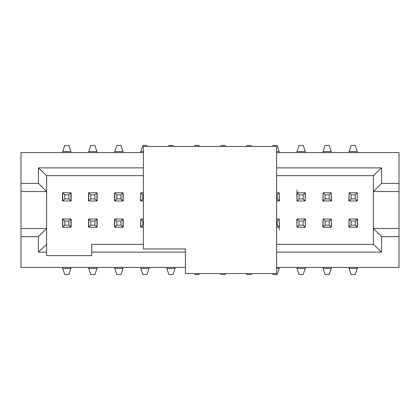 <?xml version="1.0" encoding="UTF-8"?>
<svg xmlns="http://www.w3.org/2000/svg" width="420" height="420" viewBox="0 0 420 420"><rect width="100%" height="100%" fill="white"/><g stroke="black" fill="none" stroke-linecap="round" stroke-linejoin="round"><path stroke-width="0.63" d="M279.185 151.578L279.185 152.602L279.185 151.578L276.623 151.578L279.185 151.578L277.137 145.43L279.185 151.578M279.185 267.398L279.185 268.422L277.137 274.57L273.037 274.57L277.137 274.57L279.185 268.422L279.185 267.398M297.019 268.422L297.019 267.398L297.019 268.422L305.219 268.422L305.219 267.398L305.219 268.422L297.019 268.422L299.066 274.57L297.019 268.422M297.019 152.602L297.019 151.578L299.066 145.43L303.167 145.43L299.066 145.43L297.019 151.578L297.019 152.602M273.037 145.43L277.137 145.43L273.037 145.43L272.695 146.454L273.037 145.43M276.623 268.422L279.185 268.422L276.623 268.422M279.185 229.987L279.185 227.22L276.623 227.22L279.185 227.22L279.185 219.02L279.185 227.22L277.137 225.167L279.185 227.22M272.695 273.546L273.037 274.57L272.695 273.546M305.219 152.602L305.219 151.578L297.019 151.578L305.219 151.578L303.167 145.43L305.219 151.578L305.219 152.602M297.019 190.013L297.019 200.981L297.019 192.78L305.219 192.78L305.219 200.981L297.019 200.981L299.066 198.933L299.066 194.833L297.019 192.78L299.066 194.833L299.066 198.933L297.019 200.981L305.219 200.981L305.219 192.78L303.167 194.833L303.167 198.933L305.219 200.981L303.167 198.933L299.066 198.933L303.167 198.933L303.167 194.833L299.066 194.833L303.167 194.833L305.219 192.78L297.019 192.78M303.167 274.57L299.066 274.57L303.167 274.57L305.219 268.422L303.167 274.57M21 217.297L21 152.602L143.378 152.602L21 152.602L21 267.398L185.404 267.398L21 267.398M21 202.697L21 152.602M21 217.187L21 214.064M21 210.005L21 209.591M21 207.029L21 203.406M122.981 151.578L122.981 152.602L122.981 151.578L114.786 151.578L114.786 152.602L114.786 151.578L116.834 145.43L120.934 145.43L122.981 151.578L120.934 145.43L116.834 145.43L114.786 151.578L122.981 151.578M140.816 152.602L140.816 151.578L140.816 152.602M175.051 267.398L175.051 268.422L175.051 267.398M166.85 268.422L166.85 267.398L166.85 268.422L175.051 268.422L172.998 274.57L175.051 268.422L166.85 268.422L168.903 274.57L166.85 268.422M149.016 267.398L149.016 268.422L149.016 267.398M140.816 268.422L140.816 267.398L140.816 268.422L149.016 268.422L146.969 274.57L149.016 268.422L140.816 268.422L142.868 274.57L140.816 268.422M122.981 267.398L122.981 268.422L122.981 267.398M114.786 268.422L114.786 267.398L114.786 268.422L122.981 268.422L120.934 274.57L122.981 268.422L114.786 268.422L116.834 274.57L114.786 268.422M88.751 268.422L88.751 267.398L88.751 268.422L96.952 268.422L96.952 267.398L96.952 268.422L94.899 274.57L90.799 274.57L88.751 268.422L90.799 274.57L94.899 274.57L96.952 268.422L88.751 268.422M70.917 267.398L70.917 268.422L70.917 267.398M70.917 151.578L70.917 152.602L70.917 151.578L62.716 151.578L62.716 152.602L62.716 151.578L64.764 145.43L68.864 145.43L70.917 151.578L68.864 145.43L64.764 145.43L62.716 151.578L70.917 151.578M88.751 152.602L88.751 151.578L88.751 152.602M96.952 151.578L96.952 152.602L96.952 151.578L88.751 151.578L90.799 145.43L88.751 151.578L96.952 151.578L94.899 145.43L96.952 151.578M331.249 151.578L331.249 152.602L331.249 151.578L323.054 151.578L323.054 152.602L323.054 151.578L325.101 145.43L329.201 145.43L331.249 151.578L329.201 145.43L325.101 145.43L323.054 151.578L331.249 151.578M349.083 152.602L349.083 151.578L349.083 152.602M349.083 268.422L349.083 267.398L349.083 268.422L357.284 268.422L357.284 267.398L357.284 268.422L355.236 274.57L351.136 274.57L349.083 268.422L351.136 274.57L355.236 274.57L357.284 268.422L349.083 268.422M323.054 268.422L323.054 267.398L323.054 268.422L331.249 268.422L331.249 267.398L331.249 268.422L329.201 274.57L325.101 274.57L323.054 268.422L325.101 274.57L329.201 274.57L331.249 268.422L323.054 268.422M146.969 145.43L147.31 146.454L146.969 145.43L142.868 145.43L146.969 145.43M143.378 151.578L140.816 151.578L142.868 145.43L140.816 151.578L143.378 151.578M172.998 145.43L173.345 146.454L172.998 145.43L168.903 145.43L172.998 145.43M168.556 146.454L168.903 145.43L168.556 146.454M199.033 145.43L199.374 146.454L199.033 145.43L194.933 145.43L199.033 145.43M194.591 146.454L194.933 145.43L194.591 146.454M225.067 145.43L225.409 146.454L225.067 145.43L220.967 145.43L225.067 145.43M220.626 146.454L220.967 145.43L220.626 146.454M251.102 145.43L251.444 146.454L251.102 145.43L247.002 145.43L251.102 145.43M246.661 146.454L247.002 145.43L246.661 146.454M251.444 273.546L251.102 274.57L251.444 273.546M247.002 274.57L246.661 273.546L247.002 274.57L251.102 274.57L247.002 274.57M225.409 273.546L225.067 274.57L225.409 273.546M220.967 274.57L220.626 273.546L220.967 274.57L225.067 274.57L220.967 274.57M199.374 273.546L199.033 274.57L199.374 273.546M194.933 274.57L194.591 273.546L194.933 274.57L199.033 274.57L194.933 274.57M62.716 268.422L62.716 267.398L62.716 268.422L70.917 268.422L68.864 274.57L70.917 268.422L62.716 268.422L64.764 274.57L62.716 268.422M357.284 151.578L357.284 152.602L357.284 151.578L349.083 151.578L351.136 145.43L349.083 151.578L357.284 151.578L355.236 145.43L357.284 151.578M168.903 274.57L172.998 274.57L168.903 274.57M142.868 274.57L146.969 274.57L142.868 274.57M116.834 274.57L120.934 274.57L116.834 274.57M64.764 274.57L68.864 274.57L64.764 274.57M94.899 145.43L90.799 145.43L94.899 145.43M355.236 145.43L351.136 145.43L355.236 145.43M399 267.398L276.623 267.398L399 267.398L399 236.649L399 267.398M276.623 152.602L399 152.602L399 236.649L381.575 236.649L381.575 252.126L276.623 252.126L381.575 252.126L381.575 236.649L399 236.649L399 152.602L276.623 152.602M357.284 226.91L357.284 219.02L355.236 221.067L355.236 225.167L357.284 227.22L349.083 227.22L349.083 219.02L357.284 219.02L349.083 219.02L349.083 227.22L351.136 225.167L351.136 221.067L349.083 219.02L351.136 221.067L355.236 221.067L357.284 219.02M357.284 200.981L355.236 198.933L351.136 198.933L349.083 200.981L351.136 198.933L351.136 194.833L349.083 192.78L349.083 200.981L357.284 200.981L357.284 192.78L355.236 194.833L355.236 198.933L357.284 200.981L349.083 200.981L349.083 192.78L357.284 192.78L357.284 200.876M185.404 252.126L91.723 252.126L91.723 255.612L46.625 255.612L46.625 252.126L38.425 252.126L38.425 236.649L21 236.649L38.425 236.649L46.625 228.448L21 228.448L46.625 228.448L46.625 191.552L21 191.552L46.625 191.552L38.425 183.351L21 183.351L38.425 183.351L38.425 167.874L143.378 167.874L38.425 167.874L38.425 183.351L46.625 191.552L46.625 255.612L91.723 255.612L91.723 252.126L185.404 252.126M276.623 167.874L381.575 167.874L381.575 183.351L399 183.351L381.575 183.351L373.375 191.552L399 191.552L373.375 191.552L373.375 228.448L399 228.448L373.375 228.448L381.575 236.649L373.375 228.448L373.375 244.335L381.575 252.126L373.375 244.335L276.623 244.335L373.375 244.335L373.375 191.552L381.575 183.351L381.575 167.874L276.623 167.874M114.786 227.22L114.786 219.02L114.786 227.22L116.834 225.167L116.834 221.067L114.786 219.02L122.981 219.02L122.981 227.22L114.786 227.22L122.981 227.22L122.981 219.02L120.934 221.067L120.934 225.167L122.981 227.22L120.934 225.167L116.834 225.167L114.786 227.22M114.786 200.981L114.786 192.78L114.786 200.981L116.834 198.933L116.834 194.833L114.786 192.78L122.981 192.78L122.981 200.981L114.786 200.981L122.981 200.981L122.981 192.78L120.934 194.833L120.934 198.933L122.981 200.981L120.934 198.933L116.834 198.933L114.786 200.981M70.917 219.02L70.917 227.22L70.917 219.02L68.864 221.067L68.864 225.167L70.917 227.22L62.716 227.22L62.716 219.02L70.917 219.02L62.716 219.02L62.716 227.22L64.764 225.167L64.764 221.067L62.716 219.02L64.764 221.067L68.864 221.067L70.917 219.02M62.716 200.981L62.716 192.78L62.716 200.981L64.764 198.933L64.764 194.833L62.716 192.78L70.917 192.78L70.917 200.981L62.716 200.981L70.917 200.981L70.917 192.78L68.864 194.833L68.864 198.933L70.917 200.981L68.864 198.933L64.764 198.933L62.716 200.981M88.751 200.981L88.751 192.78L88.751 200.981L90.799 198.933L90.799 194.833L88.751 192.78L96.952 192.78L96.952 200.981L88.751 200.981L96.952 200.981L96.952 192.78L94.899 194.833L94.899 198.933L96.952 200.981L94.899 198.933L90.799 198.933L88.751 200.981M88.751 227.22L88.751 219.02L88.751 227.22L90.799 225.167L90.799 221.067L88.751 219.02L96.952 219.02L96.952 227.22L88.751 227.22L96.952 227.22L96.952 219.02L94.899 221.067L94.899 225.167L96.952 227.22L94.899 225.167L90.799 225.167L88.751 227.22M140.816 227.22L140.816 219.02L140.816 227.22L142.868 225.167L142.868 221.067L140.816 219.02L143.378 219.02L140.816 219.02L142.868 221.067L142.868 225.167L140.816 227.22L143.378 227.22L140.816 227.22M140.816 200.981L140.816 192.78L140.816 200.981L142.868 198.933L142.868 194.833L140.816 192.78L143.378 192.78L140.816 192.78L142.868 194.833L142.868 198.933L140.816 200.981L143.378 200.981L140.816 200.981M279.185 192.78L279.185 200.981L276.623 200.981L279.185 200.981L279.185 192.78L277.137 194.833L277.137 198.933L279.185 200.981L277.137 198.933L276.623 198.933L277.137 198.933L277.137 194.833L276.623 194.833L277.137 194.833L279.185 192.78L276.623 192.78L279.185 192.78M323.054 200.981L323.054 192.78L323.054 200.981L325.101 198.933L325.101 194.833L323.054 192.78L331.249 192.78L331.249 200.981L323.054 200.981L331.249 200.981L331.249 192.78L329.201 194.833L329.201 198.933L331.249 200.981L329.201 198.933L325.101 198.933L323.054 200.981M331.249 219.02L331.249 227.22L331.249 219.02L329.201 221.067L329.201 225.167L331.249 227.22L323.054 227.22L323.054 219.02L331.249 219.02L323.054 219.02L323.054 227.22L325.101 225.167L325.101 221.067L323.054 219.02L325.101 221.067L329.201 221.067L331.249 219.02M297.019 227.22L297.019 219.02L297.019 227.22L299.066 225.167L299.066 221.067L297.019 219.02L305.219 219.02L305.219 227.22L297.019 227.22L305.219 227.22L305.219 219.02L303.167 221.067L303.167 225.167L305.219 227.22L303.167 225.167L299.066 225.167L297.019 227.22M71.122 226.91L71.122 219.125L71.122 226.91M62.512 219.125L62.512 226.91L62.512 219.125M71.122 200.876L71.122 193.09L71.122 200.876M62.512 193.09L62.512 200.876L62.512 193.09M88.547 219.125L88.547 226.91L88.547 219.125M97.157 226.91L97.157 219.125L97.157 226.91M88.547 193.09L88.547 200.876L88.547 193.09M97.157 200.876L97.157 193.09L97.157 200.876M140.816 219.125L140.611 226.91L140.816 219.125M140.816 193.09L140.611 200.876L140.816 193.09M123.186 200.876L123.186 193.09L122.981 200.876M114.786 193.09L114.581 200.876L114.581 193.09M123.186 226.91L123.186 219.125L122.981 226.91M114.786 219.125L114.581 226.91L114.581 219.125M279.389 200.876L279.185 193.09L279.389 200.876M279.389 226.91L279.185 219.125L279.389 226.91M331.459 226.91L331.249 219.125L331.459 226.91M323.054 219.125L322.849 226.91L323.054 219.125M349.083 219.125L348.878 226.91L349.083 219.125M331.459 200.876L331.249 193.09L331.459 200.876M323.054 193.09L322.849 200.876L323.054 193.09M349.083 193.09L348.878 200.876L349.083 193.09M296.814 219.125L297.019 226.91L296.814 219.125M305.219 226.91L305.424 219.125L305.219 226.91M296.814 193.09L297.019 200.876L296.814 193.09M305.219 200.876L305.424 193.09L305.219 200.876M143.378 244.335L91.723 244.335L91.723 252.126L91.723 244.335L143.378 244.335M46.625 175.665L46.625 191.552L46.625 175.665L38.425 167.874L46.625 175.665L143.378 175.665L46.625 175.665M46.625 252.126L46.625 244.335L38.425 252.126L46.625 252.126M46.625 228.448L38.425 236.649L38.425 252.126L46.625 244.335L46.625 228.448M276.623 175.665L373.375 175.665L381.575 167.874L373.375 175.665L373.375 191.552L373.375 175.665L276.623 175.665M357.488 219.125L357.488 226.91M276.623 219.02L279.185 219.02L277.137 221.067L277.137 225.167L276.623 225.167L277.137 225.167L277.137 221.067L276.623 221.067L277.137 221.067L279.185 219.02L276.623 219.02M120.934 225.167L120.934 221.067L116.834 221.067L116.834 225.167L120.934 225.167M120.934 221.067L122.981 219.02L114.786 219.02L116.834 221.067L120.934 221.067M120.934 198.933L120.934 194.833L116.834 194.833L116.834 198.933L120.934 198.933M122.981 192.78L114.786 192.78L116.834 194.833L120.934 194.833L122.981 192.78M68.864 225.167L68.864 221.067L64.764 221.067L64.764 225.167L68.864 225.167L64.764 225.167L62.716 227.22L70.917 227.22L68.864 225.167M64.764 194.833L64.764 198.933L68.864 198.933L68.864 194.833L64.764 194.833L68.864 194.833L70.917 192.78L62.716 192.78L64.764 194.833M90.799 194.833L90.799 198.933L94.899 198.933L94.899 194.833L90.799 194.833L94.899 194.833L96.952 192.78L88.751 192.78L90.799 194.833M90.799 221.067L90.799 225.167L94.899 225.167L94.899 221.067L90.799 221.067L94.899 221.067L96.952 219.02L88.751 219.02L90.799 221.067M143.378 225.167L142.868 225.167L143.378 225.167M143.378 221.067L142.868 221.067L143.378 221.067M143.378 198.933L142.868 198.933L143.378 198.933M143.378 194.833L142.868 194.833L143.378 194.833M351.136 194.833L351.136 198.933L355.236 198.933L355.236 194.833L351.136 194.833L355.236 194.833L357.284 192.78L349.083 192.78L351.136 194.833M325.101 194.833L325.101 198.933L329.201 198.933L329.201 194.833L325.101 194.833L329.201 194.833L331.249 192.78L323.054 192.78L325.101 194.833M355.236 225.167L355.236 221.067L351.136 221.067L351.136 225.167L355.236 225.167L351.136 225.167L349.083 227.22L357.284 227.22L355.236 225.167M329.201 225.167L329.201 221.067L325.101 221.067L325.101 225.167L329.201 225.167L325.101 225.167L323.054 227.22L331.249 227.22L329.201 225.167M299.066 221.067L299.066 225.167L303.167 225.167L303.167 221.067L299.066 221.067L303.167 221.067L305.219 219.02L297.019 219.02L299.066 221.067M276.623 146.454L276.623 273.546L276.623 146.454L143.378 146.454L276.623 146.454M143.378 248.95L143.378 146.454L143.378 248.95L185.404 248.95L185.404 273.546L276.623 273.546L185.404 273.546L185.404 248.95L143.378 248.95"/></g></svg>
